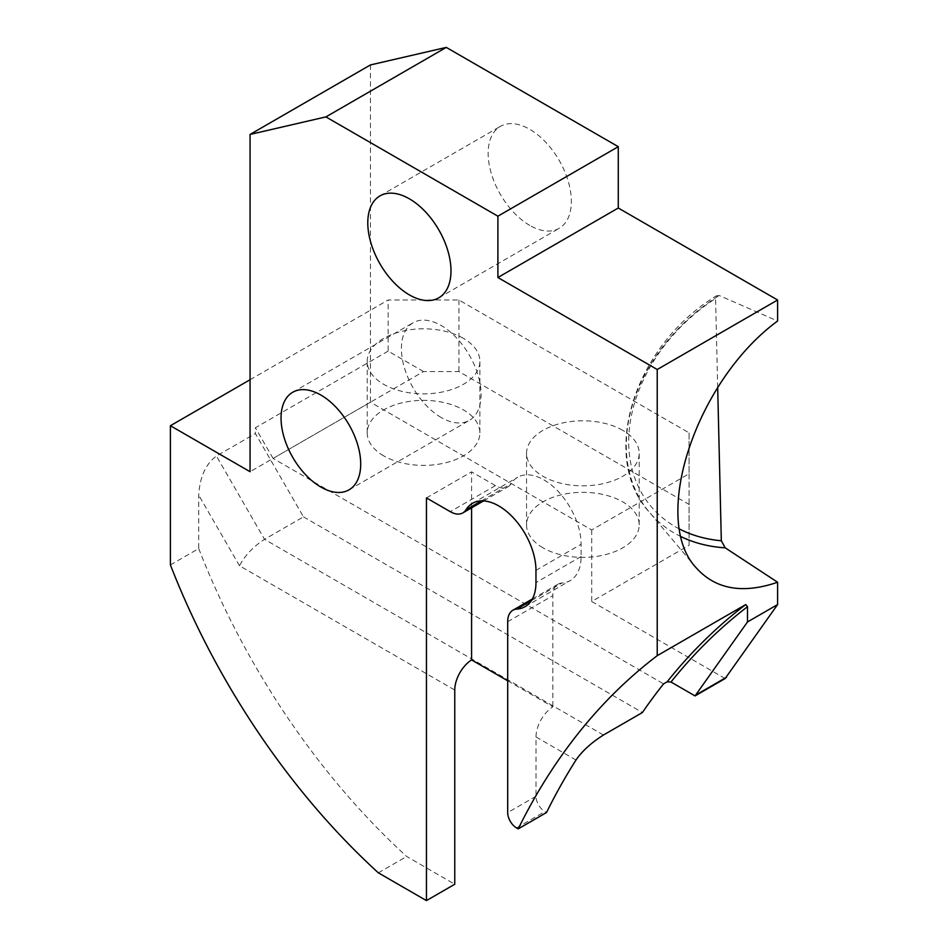 <?xml version="1.0" encoding="UTF-8"?>
<svg xmlns="http://www.w3.org/2000/svg" width="948" height="948" viewBox="0 0 948 948"><rect width="100%" height="100%" fill="white"/><g stroke="black" fill="none" stroke-linecap="round" stroke-linejoin="round"><path stroke-width="0.71" stroke-dasharray="4.74 3.56" d="M250.059 379.733L388.147 300.006L458.951 300.006L689.089 432.869L689.089 473.751L591.718 529.968L370.443 402.213L250.059 471.713M463.382 338.329A56.323 32.516 0 0 0 401.988 331.29A56.323 32.516 0 0 0 367.22 361.33A56.323 32.516 0 0 0 383.715 384.331A56.323 32.516 0 0 0 445.11 391.382A56.323 32.516 0 0 0 479.878 361.33A56.323 32.516 0 0 0 463.382 338.329M622.706 430.321A56.323 32.516 0 0 0 561.311 423.27A56.323 32.516 0 0 0 526.543 453.31A56.323 32.516 0 0 0 543.038 476.311A56.323 32.516 0 0 0 604.421 483.361A56.323 32.516 0 0 0 639.201 453.31A56.323 32.516 0 0 0 622.706 430.321M507.69 680.783L552.838 706.841A25.039 14.457 -60 0 0 536.011 736.963L536.011 796.249A12.514 7.228 -120 0 0 544.863 811.571L546.522 812.531M370.443 64.938L370.443 402.213M725.137 678.543L591.718 601.506L689.089 545.301L689.089 504.419L458.951 371.557L423.543 371.557L273.083 458.429L663.576 683.875M591.718 529.968L591.718 601.506M717.683 387.471L715.562 298.478L716.404 295.93L719.2 295.503L777.597 321.017M529.766 225.399A58.835 33.962 60 0 1 491.325 173.555A58.835 33.962 60 0 1 500.343 126.404A58.835 33.962 60 0 1 529.766 129.319A58.835 33.962 60 0 1 568.196 181.163A58.835 33.962 60 0 1 559.178 228.314A58.835 33.962 60 0 1 529.766 225.399M441.247 417.547A56.323 32.516 60 0 1 404.452 367.907A56.323 32.516 60 0 1 413.091 322.77A56.323 32.516 60 0 1 441.247 325.555A56.323 32.516 60 0 1 478.053 375.195A56.323 32.516 60 0 1 469.414 420.331A56.323 32.516 60 0 1 441.247 417.547M383.715 455.87A56.323 32.516 180 0 1 367.22 432.869A56.323 32.516 180 0 1 401.988 402.829A56.323 32.516 180 0 1 463.382 409.88A56.323 32.516 180 0 1 479.878 432.869A56.323 32.516 180 0 1 445.11 462.92A56.323 32.516 180 0 1 383.715 455.87M543.038 547.849A56.323 32.516 180 0 1 526.543 524.86A56.323 32.516 180 0 1 561.311 494.809A56.323 32.516 180 0 1 622.706 501.859A56.323 32.516 180 0 1 639.201 524.86A56.323 32.516 180 0 1 604.421 554.9A56.323 32.516 180 0 1 543.038 547.849M689.089 473.751L689.089 545.301M689.089 432.869L689.089 504.419M458.951 300.006L458.951 371.557M423.543 371.557L388.147 351.116L388.147 300.006M388.147 351.116L255.379 427.761L255.379 433.544L303.479 516.861L264.528 539.341C253.353 546.522 245.011 555.327 239.5 565.766L454.767 690.061M170.403 564.913L198.725 548.56L198.725 495.164C199.803 477.022 205.704 463.975 216.428 456.035L255.379 433.544M198.725 548.56A500.698 289.081 -120 0 0 406.68 856.482L454.767 884.247M378.359 872.835L406.68 856.482M426.446 497.913L471.583 471.843L471.583 507.832M483.563 500.923L507.938 486.845A25.039 14.457 -120 0 1 495.425 485.613L471.583 471.843M507.938 486.845A25.039 14.457 -120 0 0 511.067 483.764A52.578 30.348 60 0 1 517.644 477.282A52.578 30.348 60 0 1 543.927 479.889A52.578 30.348 60 0 1 581.1 544.271L581.1 556.535A52.578 30.348 60 0 1 570.21 580.603A52.578 30.348 60 0 1 561.951 583.02A25.039 14.457 -120 0 0 558.016 584.181A25.039 14.457 -120 0 0 552.838 595.64L552.838 706.841M303.479 516.861L642.4 712.529M273.083 458.429L255.379 427.761M536.011 796.249L507.69 812.602M516.542 827.924L544.863 811.571M495.425 485.613L450.276 511.671M481.394 500.899L511.067 483.764M535.964 570.341L581.1 544.271M581.1 556.535L535.964 582.605M531.295 600.724L561.951 583.02M507.69 621.698L552.838 595.64M536.011 736.963L575.981 760.035M603.449 735.02L264.528 539.341L216.428 456.035M239.5 565.766L198.725 495.164M681.02 536.639A162.724 122.837 -40.1 0 1 649.309 512.157A162.724 122.837 -40.1 0 1 719.2 295.503M679.455 528.984A157.724 119.057 -40.1 0 1 715.562 298.478M472.495 503.341L517.644 477.282M525.074 606.673L570.21 580.603M532.326 599.006L558.016 584.181M479.878 432.869L479.878 361.33M367.22 432.869L367.22 361.33M639.201 524.86L639.201 453.31M526.543 524.86L526.543 453.31M696.128 567.745L649.309 512.157C598.792 456.983 633.916 345.416 716.747 295.634M438.806 297.802L559.178 228.314M379.97 195.904L500.343 126.404M349.042 489.832L469.414 420.331M292.707 392.271L413.091 322.77"/><path stroke-width="1.42" d="M667.119 681.837A1251.751 722.696 60 0 1 745.732 604.575L747.498 606.684A1249.251 721.25 60 0 0 670.983 682.015L667.119 681.837L663.576 683.875A1251.751 722.696 60 0 0 642.4 712.529L603.449 735.02C591.268 742.758 582.108 751.1 575.981 760.035A1251.751 722.696 60 0 0 546.522 812.531L518.201 828.884A1251.751 722.696 -120 0 1 657.225 655.672L657.225 369.507L497.901 277.515L497.901 216.191L325.911 116.9L250.059 134.438L250.059 471.713L170.403 425.723L250.059 379.733M518.201 828.884L516.542 827.924A12.514 7.228 60 0 1 507.69 812.602L507.69 621.698A25.039 14.457 60 0 1 512.88 610.239A25.039 14.457 60 0 1 516.814 609.09A52.578 30.348 -120 0 0 525.074 606.673A52.578 30.348 -120 0 0 535.964 582.605L535.964 570.341A52.578 30.348 -120 0 0 498.778 505.948A52.578 30.348 -120 0 0 472.495 503.341A52.578 30.348 -120 0 0 465.93 509.823A25.039 14.457 60 0 1 462.802 512.915A25.039 14.457 60 0 1 450.276 511.671L426.446 497.913L426.446 900.6L378.359 872.835A500.698 289.081 60 0 1 170.403 564.913L170.403 425.723M409.382 198.819A58.835 33.962 -120 0 0 379.97 195.904A58.835 33.962 -120 0 0 370.952 243.055A58.835 33.962 -120 0 0 409.382 294.899A58.835 33.962 -120 0 0 438.806 297.802A58.835 33.962 -120 0 0 447.823 250.663A58.835 33.962 -120 0 0 409.382 198.819M320.874 395.055A56.323 32.516 -120 0 0 292.707 392.271A56.323 32.516 -120 0 0 284.08 437.407A56.323 32.516 -120 0 0 320.874 487.047A56.323 32.516 -120 0 0 349.042 489.832A56.323 32.516 -120 0 0 357.669 444.695A56.323 32.516 -120 0 0 320.874 395.055M657.225 655.672L745.732 604.575M670.983 682.015L695.05 695.915L725.137 678.543L777.597 604.575L777.597 582.25L725.208 547.826L721.321 540.751L717.683 387.471M747.498 606.684L747.498 621.947L695.05 695.915M747.498 621.947L777.597 604.575M657.225 369.507L777.597 300.006L777.597 321.017C695.832 381.001 650.245 519.042 696.128 567.745C715.479 589.348 742.64 594.183 777.597 582.25M777.597 300.006L618.274 208.015L618.274 146.691L446.283 47.4L370.443 64.938L250.059 134.438M497.901 277.515L618.274 208.015M497.901 216.191L618.274 146.691M325.911 116.9L446.283 47.4M726.488 677.275L696.401 694.647M471.583 507.832L471.583 659.927A25.039 14.457 120 0 0 454.767 690.061L454.767 884.247L426.446 900.6M471.583 659.927L507.69 680.783M465.93 509.823L481.394 500.899M516.814 609.09L531.295 600.724M725.208 547.826A162.724 122.837 -40.1 0 1 681.02 536.639M721.321 540.751A157.724 119.057 -40.1 0 1 679.455 528.984M462.802 512.915L483.563 500.923M512.88 610.239L532.326 599.006"/></g></svg>
